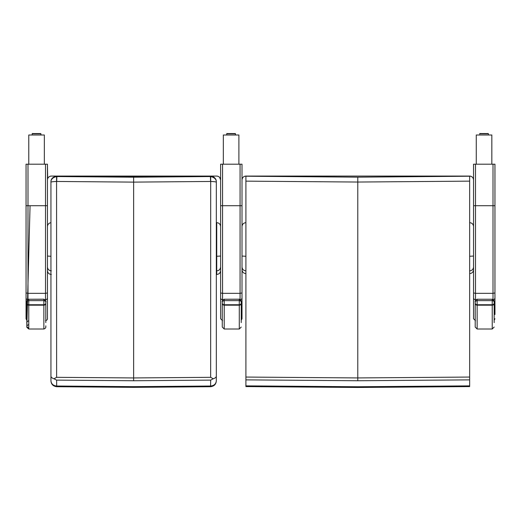 <?xml version="1.0" encoding="UTF-8"?>
<svg xmlns="http://www.w3.org/2000/svg" width="521" height="521" viewBox="0 0 521 521"><rect width="100%" height="100%" fill="white"/><g stroke="black" fill="none" stroke-linecap="round" stroke-linejoin="round"><path stroke-width="0.78" d="M210.653 377.315L213.239 378.78L210.66 380.115L210.588 386.712L133.636 387.35L56.685 386.712L56.607 380.115L54.028 378.78L56.613 377.315L56.574 181.458A1.908 1.837 7.7 0 1 56.672 181.458L56.88 176.541A5.816 5.79 -172.8 0 0 56.574 176.541C52.575 177.563 50.7 179.504 50.941 182.357L50.941 380.805C51.266 383.912 53.155 385.651 56.607 386.022L133.636 386.66L210.66 386.022C214.111 385.651 216 383.912 216.326 380.805L216.326 182.343C216.567 179.504 214.691 177.57 210.699 176.541A5.816 5.79 172.8 0 0 210.386 176.541L210.595 181.458A1.908 1.837 -7.7 0 1 210.699 181.458L210.653 377.315L133.636 377.946L56.613 377.315M210.699 176.541L210.699 181.458C214.691 181.614 216.567 181.907 216.326 182.357L216.326 181.953C216.436 178.814 214.457 176.866 210.386 176.098L210.386 176.541L133.636 177.199L133.636 182.116L210.595 181.458M216.326 376.045C216.326 377.184 215.303 378.096 213.239 378.78M56.574 176.541L56.574 181.458C52.575 181.614 50.7 181.907 50.941 182.357L50.941 181.953C50.837 178.814 52.816 176.866 56.88 176.098L133.636 176.782L210.386 176.098C215.14 176.026 216.502 180.741 216.326 181.933L216.326 181.953M216.326 380.805L216.326 380.871C216.059 384.283 214.151 386.23 210.588 386.712M216.326 257.888L216.326 306.322M56.607 380.115L133.636 380.747L210.66 380.115M54.028 378.78C51.963 378.096 50.941 377.184 50.941 376.045M50.941 380.871L50.941 380.871C51.208 384.283 53.122 386.23 56.678 386.712L56.678 386.712M50.941 306.322L50.941 257.888M50.941 380.662L50.941 369.845M56.672 181.458L133.636 182.116L133.636 380.747M217.185 176.098L217.895 176.254M218.54 176.521L219.295 177.042M219.621 177.368L220.611 179.96C220.416 177.635 219.113 176.332 216.723 176.072L51.338 176.072C48.941 176.339 47.645 177.635 47.45 179.96M216.326 270.848L216.723 270.848C219.048 270.653 220.344 269.357 220.611 266.96C220.383 269.324 219.087 270.62 216.723 270.848L216.723 274.463C219.08 274.228 220.383 272.932 220.611 270.568M220.611 226.55C220.376 224.186 219.08 222.89 216.723 222.656L216.326 222.656M47.45 164.571L47.698 178.579M47.802 178.338L48.453 177.348M48.792 177.023L49.528 176.521M50.185 176.248L50.869 176.098M47.45 226.55C47.632 224.369 48.798 223.079 50.941 222.675M47.45 266.96C47.678 269.324 48.974 270.62 51.338 270.848C48.948 270.588 47.652 269.292 47.45 266.96M222.558 164.187L220.611 164.187L220.611 292.945L222.558 293.343L222.558 164.187L240.07 164.187L240.07 205.717L242.011 205.717L242.011 164.187L240.07 164.187M469.655 180.273L469.655 176.215L357.784 177.16L469.655 176.215L357.784 177.16L245.905 176.215L357.784 177.16L357.784 182.044L469.655 181.145L469.655 377.061L357.784 377.933L245.905 377.061L245.905 176.254M357.784 177.16L245.905 176.215L245.905 180.273M469.655 377.061L469.655 386.582L357.784 387.468L245.905 386.582L245.905 377.061M469.655 176.254L469.655 181.145M245.905 181.145L357.784 182.044L357.784 380.747L245.905 379.868M469.655 379.868L357.784 380.747M469.655 385.872L357.784 386.751L245.905 385.872M470.124 176.098L470.808 176.248M471.466 176.521L472.208 177.023M472.534 177.348L473.198 178.351M473.289 178.573L473.55 179.947M473.55 266.96C473.315 269.324 472.019 270.62 469.655 270.848C471.987 270.653 473.283 269.357 473.55 266.96M473.55 226.55C473.315 224.186 472.013 222.89 469.655 222.656M245.905 222.656C243.548 222.89 242.252 224.186 242.011 226.55L242.011 179.96C242.213 177.635 243.509 176.339 245.905 176.072L469.655 176.072C472.052 176.339 473.348 177.635 473.55 179.96L473.55 292.945L475.491 293.343L475.491 164.187L493.003 164.187L493.003 205.717L494.95 205.717L494.95 164.187L493.003 164.187M242.102 179.152L242.265 178.579M242.369 178.338L243.02 177.348M243.359 177.023L244.095 176.521M244.746 176.248L245.437 176.098M245.905 256.286L242.011 256.039L242.011 226.55L242.011 266.96C242.245 269.324 243.541 270.62 245.905 270.848C243.509 270.588 242.213 269.292 242.011 266.96L242.011 262.564M47.45 270.77L47.45 318.201L47.45 292.945L45.509 293.343L27.997 293.343L27.997 164.187L45.509 164.187L45.509 205.717L47.45 205.717L47.45 164.187L45.509 164.187M50.941 256.286L47.45 256.052L47.45 267.156M47.45 292.945L47.45 205.717M27.997 164.187L26.05 164.187L26.05 292.945L27.997 293.343L27.997 299.393M26.05 292.952L26.05 318.709M45.796 322.056L45.796 302.05C46.18 301.073 45.535 300.135 43.855 299.23L28.772 299.23C27.092 300.135 26.447 301.073 26.832 302.05C26.447 301.587 27.092 301.112 28.772 300.63L43.855 300.63C45.535 301.112 46.18 301.587 45.796 302.05L45.796 303.346A1.947 1.837 -0 0 1 43.855 305.182L43.855 329.005C46.408 328.25 45.731 326.315 45.796 327.058L45.796 325.833M28.772 324.407L26.832 325.833L26.832 302.05L26.832 325.833A1.947 1.941 180 0 0 28.772 327.774M44.337 135.362L44.337 164.187L44.337 135.004L28.772 135.004L28.772 164.187M245.905 273.59C243.561 273.382 242.265 272.086 242.011 269.702L242.011 318.728L242.011 292.945L240.07 293.343L222.558 293.343L222.558 299.705L223.027 299.705M242.011 164.571L242.011 198.319M242.011 292.945L242.011 205.717M220.611 292.945L220.611 318.728L222.558 320.675M238.898 164.187L238.898 135.004L223.333 135.004L223.333 164.187M494.95 314.528L494.95 292.945L494.95 314.528M494.95 164.571L494.95 198.319M494.95 205.717L494.95 292.945L493.003 293.343L475.491 293.343L475.491 299.705L475.96 299.705M473.55 292.945L473.55 318.728L475.491 320.675M475.491 164.187L473.55 164.187L473.55 205.717L493.003 205.717L493.003 299.393M491.837 164.187L491.837 135.004L476.272 135.004L476.272 164.187M239.289 299.23L239.289 304.746A1.947 1.726 180 0 0 241.236 303.02L241.236 302.05C241.62 301.073 240.969 300.135 239.289 299.23L224.212 299.23C222.532 300.135 221.881 301.073 222.265 302.05C221.881 301.587 222.532 301.112 224.212 300.63L239.289 300.63C240.969 301.112 241.62 301.587 241.236 302.05L241.236 302.076M241.236 322.623L241.236 303.346A1.947 1.837 -0 0 1 239.289 305.182L239.289 329.005L241.236 327.058M222.265 303.02L222.265 327.058L224.212 329.005L224.212 304.746A1.947 1.726 180 0 1 222.265 303.02L222.265 302.043C222.767 302.636 220.917 301.073 224.212 299.184L224.212 304.746L239.289 304.746L239.289 305.182L224.212 305.182A1.947 1.837 -0 0 1 222.265 303.346M494.168 322.623L494.168 302.05C494.553 301.073 493.908 300.135 492.228 299.23L477.145 299.23C475.465 300.135 474.82 301.073 475.204 302.05C474.82 301.587 475.465 301.112 477.145 300.63L492.228 300.63C493.908 301.112 494.553 301.587 494.168 302.05L494.168 302.076M475.204 303.02L475.204 327.058L477.145 329.005L477.145 304.746A1.947 1.726 180 0 1 475.204 303.02L475.204 302.043C475.706 302.636 473.85 301.073 477.145 299.184L477.145 304.746L492.228 304.746L492.228 305.182A1.947 1.837 -0 0 0 494.168 303.346M210.386 176.098L133.636 176.782L56.88 176.098L56.88 176.541L133.636 177.199M216.723 222.656L216.723 256.286L220.611 256.039M216.326 256.286L216.723 256.286L216.723 270.848M469.655 256.286L473.55 256.039M47.45 315.635A1.947 1.524 0 0 1 47.45 315.641L47.45 318.084A1.947 1.902 0 0 1 47.45 318.09M45.509 320.675C48.049 320.018 47.391 317.869 47.45 318.696L47.45 318.201A1.947 1.941 0 0 1 47.45 318.207L47.45 318.084M47.45 297.849A1.947 1.856 180 0 1 45.509 299.705L45.509 300.415M26.05 164.187L26.05 205.717L45.509 205.717L45.509 299.705L45.04 299.705M26.832 320.285L26.05 318.787L26.05 297.849A1.947 1.856 -0 0 0 27.62 299.673M45.796 303.02A1.947 1.726 180 0 1 43.855 304.746L28.772 304.746A1.947 1.726 180 0 1 26.832 303.02L26.832 303.346A1.947 1.837 -0 0 0 28.772 305.182L28.772 299.184C25.477 301.073 27.333 302.636 26.832 302.043L26.832 302.043M43.855 299.23L43.855 305.182L28.772 305.182L28.772 329.005L26.845 327.325L27.359 304.603M28.772 299.23L43.855 299.184C45.763 300.877 46.408 301.835 45.796 302.043L45.796 302.043M26.832 325.833L26.832 322.056M40.938 134.138L40.938 135.004L40.938 133.78L32.178 133.78C32.523 133.311 31.188 133.636 37.102 133.532L40.938 133.78M40.645 133.539L32.452 133.539M242.011 297.849A1.947 1.856 180 0 1 240.441 299.673M220.611 205.717L240.07 205.717L240.07 299.393M222.558 300.415L222.558 299.705A1.947 1.856 -0 0 1 220.611 297.849M235.499 134.138L235.499 135.004L235.499 133.78L226.739 133.78C227.084 133.311 225.749 133.636 231.663 133.532L235.499 133.78M235.205 133.539L227.013 133.539M494.95 297.849A1.947 1.856 180 0 1 493.38 299.673M475.491 300.415L475.491 299.705A1.947 1.856 -0 0 1 473.55 297.849M488.431 134.138L488.431 135.004L488.431 133.78L479.678 133.78C480.017 133.311 478.688 133.636 484.602 133.532L488.431 133.78M488.144 133.539L479.945 133.539M224.212 299.23L239.289 299.184C241.197 300.877 241.848 301.835 241.236 302.043L241.236 302.043M475.204 303.346A1.947 1.837 -0 0 0 477.145 305.182L492.228 305.182L492.228 329.005L494.168 327.058M494.168 303.02A1.947 1.726 180 0 1 492.228 304.746L492.228 299.184C494.136 300.877 494.781 301.835 494.168 302.043L494.168 302.043M492.228 299.23L477.145 299.23M216.723 274.463L216.326 274.463M47.535 179.152L47.45 179.953M51.338 274.463C48.974 274.228 47.678 272.932 47.45 270.568M469.655 273.59C472 273.382 473.296 272.086 473.55 269.702M47.45 318.702L47.45 318.201M26.05 297.849L26.05 292.945M45.796 322.616L45.796 301.086M28.772 320.675C25.516 322.375 27.281 322.903 26.832 322.616M26.832 303.346L26.832 327.058L30.062 205.717M27.476 299.64L27.444 301.008M43.855 329.005L28.772 329.005M32.178 133.78L32.178 135.004M241.236 320.285L242.011 318.728M226.739 133.78L226.739 135.004M494.168 320.285L494.95 318.728M479.678 134.138L479.678 133.78M239.289 329.005L224.212 329.005M492.228 329.005L477.145 329.005"/></g></svg>

